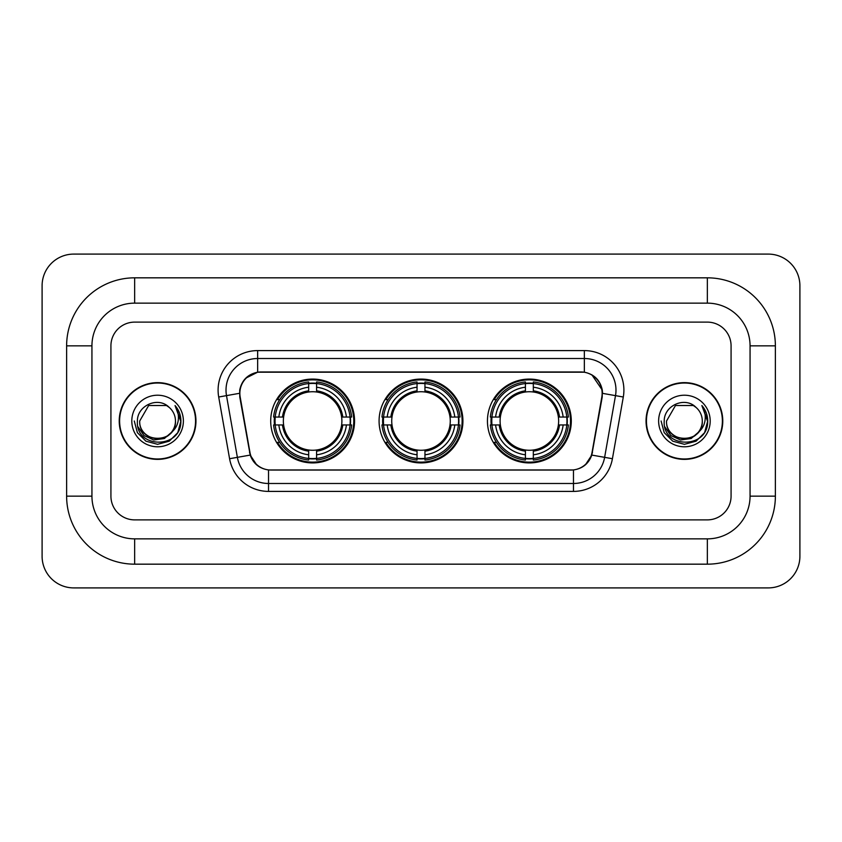 <?xml version="1.0" encoding="UTF-8"?>
<svg xmlns="http://www.w3.org/2000/svg" width="842" height="842" viewBox="0 0 842 842"><rect width="100%" height="100%" fill="white"/><g stroke="black" fill="none" stroke-linecap="round" stroke-linejoin="round"><path stroke-width="1.26" d="M379.079 421A41.921 41.921 0 0 0 421 462.921A41.921 41.921 0 0 0 462.921 421A41.921 41.921 0 0 0 421 379.079A41.921 41.921 0 0 0 379.079 421M487.444 421A41.921 41.921 0 0 0 529.365 462.921A41.921 41.921 0 0 0 571.297 421A41.921 41.921 0 0 0 529.365 379.079A41.921 41.921 0 0 0 487.444 421M270.703 421A41.921 41.921 0 0 0 312.635 462.921A41.921 41.921 0 0 0 354.556 421A41.921 41.921 0 0 0 312.635 379.079A41.921 41.921 0 0 0 270.703 421M239.854 393.319A21.355 21.355 0 0 0 240.18 397.024L249.948 452.396A21.355 21.355 0 0 0 270.977 470.047L571.023 470.047A21.355 21.355 0 0 0 592.052 452.396L601.819 397.024A21.355 21.355 0 0 0 580.791 371.953L261.209 371.953A21.355 21.355 0 0 0 239.854 393.319M274.471 424.957A38.364 38.364 0 0 1 274.471 417.043M491.212 424.957A38.364 38.364 0 0 1 491.212 417.043M382.836 424.957A38.364 38.364 0 0 1 382.836 417.043M119.227 421A38.364 38.364 0 0 0 157.591 459.364A38.364 38.364 0 0 0 195.954 421A38.364 38.364 0 0 0 157.591 382.636A38.364 38.364 0 0 0 119.227 421M646.046 421A38.364 38.364 0 0 0 684.409 459.364A38.364 38.364 0 0 0 722.773 421A38.364 38.364 0 0 0 684.409 382.636A38.364 38.364 0 0 0 646.046 421M239.696 390.151C241.749 380.258 247.727 374.269 257.652 372.196L584.348 372.196C594.252 374.258 600.241 380.247 602.304 390.151L602.219 397.024L591.8 455.08C588.674 463.689 582.559 468.636 573.465 469.941L268.535 469.941C259.462 468.657 253.347 463.7 250.2 455.08L239.781 397.024L239.696 390.151M245.769 378.163L257.652 372.196L257.652 358.513L584.348 358.513A31.638 31.638 0 0 1 615.502 395.645L604.63 457.343A31.638 31.638 0 0 1 573.465 483.487L268.535 483.487A31.638 31.638 0 0 1 237.37 457.343L226.498 395.645A31.638 31.638 0 0 1 257.652 358.513L257.652 350.598L584.348 350.598L584.348 372.196M591.863 374.816L602.304 390.151L602.535 393.361L623.301 397.014L612.418 458.722A39.553 39.553 0 0 1 573.465 491.402L268.535 491.402A39.553 39.553 0 0 1 229.582 458.722L218.699 397.014A39.553 39.553 0 0 1 257.652 350.598M270.577 470.047L268.535 469.941L268.535 491.402M573.465 491.402L573.465 469.941L571.423 470.047M612.418 458.722L591.8 455.08L585.411 464.816M256.726 464.942L250.2 455.08L229.582 458.722M592.452 452.396L592.326 453.07M249.674 453.07L249.548 452.396M218.699 397.014L239.465 393.319M731.077 345.852A23.734 23.734 0 0 0 707.354 322.118L134.646 322.118A23.734 23.734 0 0 0 110.923 345.852L110.923 496.148A23.734 23.734 0 0 0 134.646 519.882L707.354 519.882A23.734 23.734 0 0 0 731.077 496.148L731.077 345.852A23.734 23.734 0 0 0 707.354 322.118L134.646 322.118A23.734 23.734 0 0 0 110.923 345.852L110.923 496.148A23.734 23.734 0 0 0 134.646 519.882L707.354 519.882A23.734 23.734 0 0 0 731.077 496.148L731.077 345.852M195.555 421A37.974 37.974 0 0 0 157.591 383.026A37.974 37.974 0 0 0 119.617 421A37.974 37.974 0 0 0 157.591 458.974A37.974 37.974 0 0 0 195.555 421M172.431 431.525L164.358 438.514L153.781 439.987L144.045 435.588L137.962 426.799M175.462 421C176.557 444.06 138.614 444.06 139.709 421L148.655 405.518L166.527 405.518L169.305 407.496C158.328 395.993 137.204 405.465 137.404 421C135.394 448.597 180.146 449.323 180.862 422.337L180.904 421C180.841 415.138 178.883 409.991 175.052 405.549C177.967 410.338 178.999 415.485 178.136 421C177.294 425.694 175.02 429.515 171.284 432.483A17.882 17.882 0 0 0 175.462 421C176.557 444.06 138.614 444.06 139.709 421C138.614 444.06 176.557 444.06 175.462 421A17.882 17.882 0 0 0 169.305 407.496M171.284 432.483C161.801 445.313 138.783 437.103 139.709 421M131.805 421A25.786 25.786 0 0 0 157.591 446.786A25.786 25.786 0 0 0 183.377 421A25.786 25.786 0 0 0 157.591 395.214A25.786 25.786 0 0 0 131.805 421M175.052 405.549L180.893 421.674L179.809 413.938L180.893 421.674L179.809 413.938L180.893 421.674L175.22 405.749L180.893 421.674L175.22 405.749L180.904 421L177.778 432.662L169.242 441.187L157.591 444.313L145.929 441.187L137.393 432.662L134.278 421M175.22 405.749L180.893 421.695M722.383 421A37.974 37.974 0 0 0 684.409 383.026A37.974 37.974 0 0 0 646.446 421A37.974 37.974 0 0 0 684.409 458.974A37.974 37.974 0 0 0 722.383 421M699.249 431.525L691.177 438.514L680.599 439.987L670.863 435.588L664.78 426.799M702.291 421C703.386 444.06 665.443 444.06 666.538 421L675.473 405.518L693.345 405.518L696.123 407.496C685.146 395.993 664.033 405.465 664.222 421C662.212 448.597 706.964 449.323 707.69 422.337L707.722 421C707.659 415.138 705.712 409.991 701.87 405.549C704.786 410.338 705.817 415.485 704.954 421C704.122 425.694 701.839 429.515 698.113 432.483A17.882 17.882 0 0 0 702.291 421C703.386 444.06 665.443 444.06 666.538 421C665.443 444.06 703.386 444.06 702.291 421A17.882 17.882 0 0 0 696.123 407.496M698.113 432.483C688.619 445.313 665.601 437.103 666.538 421M658.623 421A25.786 25.786 0 0 0 684.409 446.786A25.786 25.786 0 0 0 710.195 421A25.786 25.786 0 0 0 684.409 395.214A25.786 25.786 0 0 0 658.623 421M701.87 405.549L707.712 421.674L706.627 413.938L707.712 421.674L706.627 413.938L707.712 421.674L702.049 405.749L707.712 421.674L702.049 405.749L707.722 421L704.607 432.662L696.071 441.187L684.409 444.313L672.758 441.187L664.222 432.662L661.096 421M702.049 405.749L707.712 421.695M316.581 458.448L316.581 460.037A39.237 39.237 0 0 0 351.661 424.957L350.072 424.957A37.648 37.648 0 0 1 316.581 458.448L316.581 454.785A34.017 34.017 0 0 0 346.409 424.957L341.631 424.957A29.27 29.27 0 0 0 316.581 392.004L316.581 383.552A37.648 37.648 0 0 1 350.072 417.043L351.661 417.043A39.237 39.237 0 0 0 316.581 381.963L316.581 383.552M275.187 424.957L273.597 424.957A39.237 39.237 0 0 0 308.677 460.037L308.677 458.448A37.648 37.648 0 0 1 275.187 424.957L278.849 424.957A34.017 34.017 0 0 0 308.677 454.785L308.677 449.996A29.27 29.27 0 0 0 341.631 424.957L342.799 424.957A30.428 30.428 0 0 1 316.581 451.165L316.581 454.785M308.677 383.552L308.677 381.963A39.237 39.237 0 0 0 273.597 417.043L275.187 417.043A37.648 37.648 0 0 1 308.677 383.552L308.677 387.215A34.017 34.017 0 0 0 278.849 417.043L283.628 417.043A29.27 29.27 0 0 0 308.677 449.996L308.677 451.165A30.428 30.428 0 0 1 282.459 424.957L278.849 424.957M275.26 424.957A37.574 37.574 0 0 1 275.26 417.043M316.581 383.636A37.574 37.574 0 0 0 308.677 383.636M349.998 417.043A37.574 37.574 0 0 1 349.998 424.957M350.072 417.043L346.409 417.043A34.017 34.017 0 0 0 316.581 387.215M346.409 424.957L350.072 424.957M308.677 454.785L308.677 458.448M341.631 417.043L346.409 417.043M316.581 450.049L316.581 451.165M308.677 449.996A29.27 29.27 0 0 1 283.628 424.957L282.459 424.957M316.581 458.364A37.574 37.574 0 0 1 308.677 458.364M278.849 417.043L275.187 417.043M308.677 391.951L308.677 387.215M316.581 392.004A29.27 29.27 0 0 0 283.628 417.043L282.459 417.043A30.428 30.428 0 0 1 308.677 390.835M316.581 391.951L316.581 390.835A30.428 30.428 0 0 1 342.799 417.043M279.712 399.645L277.481 399.645A41.132 41.132 0 0 1 353.766 421A41.132 41.132 0 0 1 277.481 442.355L279.712 442.355M424.957 458.448L424.957 460.037A39.237 39.237 0 0 0 460.037 424.957L458.448 424.957A37.648 37.648 0 0 1 424.957 458.448L424.957 454.785A34.017 34.017 0 0 0 454.785 424.957L449.996 424.957A29.27 29.27 0 0 0 424.957 392.004L424.957 383.552A37.648 37.648 0 0 1 458.448 417.043L460.037 417.043A39.237 39.237 0 0 0 424.957 381.963L424.957 383.552M383.552 424.957L381.963 424.957A39.237 39.237 0 0 0 417.043 460.037L417.043 458.448A37.648 37.648 0 0 1 383.552 424.957L387.215 424.957A34.017 34.017 0 0 0 417.043 454.785L417.043 449.996A29.27 29.27 0 0 0 449.996 424.957L451.165 424.957A30.428 30.428 0 0 1 424.957 451.165L424.957 454.785M417.043 383.552L417.043 381.963A39.237 39.237 0 0 0 381.963 417.043L383.552 417.043A37.648 37.648 0 0 1 417.043 383.552L417.043 387.215A34.017 34.017 0 0 0 387.215 417.043L392.004 417.043A29.27 29.27 0 0 0 417.043 449.996L417.043 451.165A30.428 30.428 0 0 1 390.835 424.957L387.215 424.957M383.636 424.957A37.574 37.574 0 0 1 383.636 417.043M424.957 383.636A37.574 37.574 0 0 0 417.043 383.636M458.364 417.043A37.574 37.574 0 0 1 458.364 424.957M458.448 417.043L454.785 417.043A34.017 34.017 0 0 0 424.957 387.215M454.785 424.957L458.448 424.957M417.043 454.785L417.043 458.448M449.996 417.043L454.785 417.043M424.957 450.049L424.957 451.165M417.043 449.996A29.27 29.27 0 0 1 392.004 424.957L390.835 424.957M424.957 458.364A37.574 37.574 0 0 1 417.043 458.364M387.215 417.043L383.552 417.043M417.043 391.951L417.043 387.215M424.957 392.004A29.27 29.27 0 0 0 392.004 417.043L390.835 417.043A30.428 30.428 0 0 1 417.043 390.835M424.957 391.951L424.957 390.835A30.428 30.428 0 0 1 451.165 417.043M388.088 399.645L385.847 399.645A41.132 41.132 0 0 1 462.132 421A41.132 41.132 0 0 1 385.847 442.355L388.088 442.355M533.323 458.448L533.323 460.037A39.237 39.237 0 0 0 568.403 424.957L566.813 424.957A37.648 37.648 0 0 1 533.323 458.448L533.323 454.785A34.017 34.017 0 0 0 563.151 424.957L558.372 424.957A29.27 29.27 0 0 0 533.323 392.004L533.323 383.552A37.648 37.648 0 0 1 566.813 417.043L568.403 417.043A39.237 39.237 0 0 0 533.323 381.963L533.323 383.552M491.928 424.957L490.339 424.957A39.237 39.237 0 0 0 525.419 460.037L525.419 458.448A37.648 37.648 0 0 1 491.928 424.957L495.591 424.957A34.017 34.017 0 0 0 525.419 454.785L525.419 449.996A29.27 29.27 0 0 0 558.372 424.957L559.541 424.957A30.428 30.428 0 0 1 533.323 451.165L533.323 454.785M525.419 383.552L525.419 381.963A39.237 39.237 0 0 0 490.339 417.043L491.928 417.043A37.648 37.648 0 0 1 525.419 383.552L525.419 387.215A34.017 34.017 0 0 0 495.591 417.043L500.369 417.043A29.27 29.27 0 0 0 525.419 449.996L525.419 451.165A30.428 30.428 0 0 1 499.201 424.957L495.591 424.957M492.002 424.957A37.574 37.574 0 0 1 492.002 417.043M533.323 383.636A37.574 37.574 0 0 0 525.419 383.636M566.74 417.043A37.574 37.574 0 0 1 566.74 424.957M566.813 417.043L563.151 417.043A34.017 34.017 0 0 0 533.323 387.215M563.151 424.957L566.813 424.957M525.419 454.785L525.419 458.448M558.372 417.043L563.151 417.043M533.323 450.049L533.323 451.165M525.419 449.996A29.27 29.27 0 0 1 500.369 424.957L499.201 424.957M533.323 458.364A37.574 37.574 0 0 1 525.419 458.364M495.591 417.043L491.928 417.043M525.419 391.951L525.419 387.215M533.323 392.004A29.27 29.27 0 0 0 500.369 417.043L499.201 417.043A30.428 30.428 0 0 1 525.419 390.835M533.323 391.951L533.323 390.835A30.428 30.428 0 0 1 559.541 417.043M496.454 399.645L494.212 399.645A41.132 41.132 0 0 1 570.508 421A41.132 41.132 0 0 1 494.212 442.355L496.454 442.355M707.354 277.828A68.023 68.023 0 0 1 775.377 345.852A68.023 68.023 0 0 0 707.354 277.828L134.646 277.828A68.023 68.023 0 0 0 66.623 345.852A68.023 68.023 0 0 1 134.646 277.828L134.646 303.141L707.354 303.141L134.646 303.141A42.71 42.71 0 0 0 91.936 345.852L91.936 496.148A42.71 42.71 0 0 0 134.646 538.859L707.354 538.859L134.646 538.859L134.646 564.172L707.354 564.172A68.023 68.023 0 0 0 775.377 496.148L775.377 345.852L750.064 345.852A42.71 42.71 0 0 0 707.354 303.141L707.354 277.828M775.377 496.148L750.064 496.148L750.064 345.852L750.064 496.148A42.71 42.71 0 0 1 707.354 538.859L707.354 564.172M799.9 285.733A31.638 31.638 0 0 0 768.262 254.095L73.738 254.095A31.638 31.638 0 0 0 42.1 285.733L42.1 556.267A31.638 31.638 0 0 0 73.738 587.905L768.262 587.905A31.638 31.638 0 0 0 799.9 556.267L799.9 285.733M66.623 496.148L91.936 496.148L91.936 345.852L66.623 345.852L66.623 496.148A68.023 68.023 0 0 0 134.646 564.172M584.348 350.598A39.553 39.553 0 0 1 623.301 397.014M226.498 395.645A31.638 31.638 0 0 1 226.014 390.151M316.581 449.996A29.27 29.27 0 0 0 341.631 424.957M308.677 458.722A37.932 37.932 0 0 0 316.581 458.722M350.346 424.957A37.932 37.932 0 0 0 350.346 417.043M316.581 383.278A37.932 37.932 0 0 0 308.677 383.278M424.957 449.996A29.27 29.27 0 0 0 449.996 424.957M417.043 458.722A37.932 37.932 0 0 0 424.957 458.722M458.722 424.957A37.932 37.932 0 0 0 458.722 417.043M424.957 383.278A37.932 37.932 0 0 0 417.043 383.278M533.323 449.996A29.27 29.27 0 0 0 558.372 424.957M525.419 458.722A37.932 37.932 0 0 0 533.323 458.722M567.087 424.957A37.932 37.932 0 0 0 567.087 417.043M533.323 383.278A37.932 37.932 0 0 0 525.419 383.278"/></g></svg>
